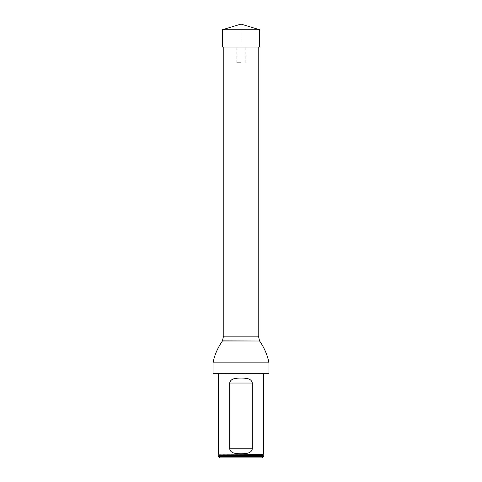 <?xml version="1.0" encoding="UTF-8"?>
<svg xmlns="http://www.w3.org/2000/svg" width="482" height="482" viewBox="0 0 482 482"><rect width="100%" height="100%" fill="white"/><g stroke="black" fill="none" stroke-linecap="round" stroke-linejoin="round"><path stroke-width="0.36" stroke-dasharray="2.41 1.81" d="M223.226 336.159L258.774 336.159M223.226 47.049L258.774 47.049L223.226 47.049M223.509 336.159L258.491 336.159L223.509 336.159M218.617 373.942L263.383 373.942L218.617 373.942M213.291 373.942L268.709 373.942M268.986 373.658L213.014 373.658M263.383 456.502L218.617 456.502M218.617 455.942L263.383 455.942M261.985 457.9L220.015 457.9M263.383 454.122L218.617 454.122M222.353 29.733L259.647 29.733L241 24.1L241 47.049L259.647 47.049L259.647 29.733M222.353 47.049L259.647 47.049M241 47.049L236.801 47.049L241 47.049M241 62.72L236.801 62.72L241 62.72M268.986 362.874L213.014 362.874M259.539 340.882L222.461 340.882M259.599 341.009L222.401 341.009M263.232 454.297L218.768 454.297M263.214 455.731L218.786 455.731M245.199 62.72L245.199 47.049M236.801 62.72L236.801 47.049"/><path stroke-width="0.72" d="M258.774 47.049L258.774 336.159L223.226 336.159L223.226 47.049M268.986 373.658L213.014 373.658L268.986 373.658L268.986 362.874C267.438 355.035 264.311 347.751 259.599 341.009L222.401 341.009C217.527 348.076 214.394 355.367 213.014 362.874L268.986 362.874M213.014 373.658L213.014 362.874M223.509 336.159L222.401 341.009M218.617 456.502L263.383 456.502L263.383 455.942L218.617 455.942L218.617 456.502L220.015 457.9L261.985 457.9L263.383 456.502M218.768 454.297L218.786 455.731L263.214 455.731L263.232 454.297L218.617 454.122L263.383 454.122L263.383 373.942M252.309 383.033C251.393 377.99 245.199 378.219 241 378.039C236.807 378.213 230.595 378.002 229.691 383.033L229.691 448.802C230.607 453.845 236.801 453.622 241 453.797C245.193 453.628 251.405 453.839 252.309 448.802L252.309 383.033L229.691 383.033M218.617 454.122L218.617 373.942M241 29.733L222.353 29.733L241 24.1L259.647 29.733L241 29.733M259.647 29.733L259.647 47.049L222.353 47.049L222.353 29.733M222.461 340.882L259.599 341.009M229.691 448.802L252.309 448.802M258.491 336.159L259.539 340.882"/></g></svg>
